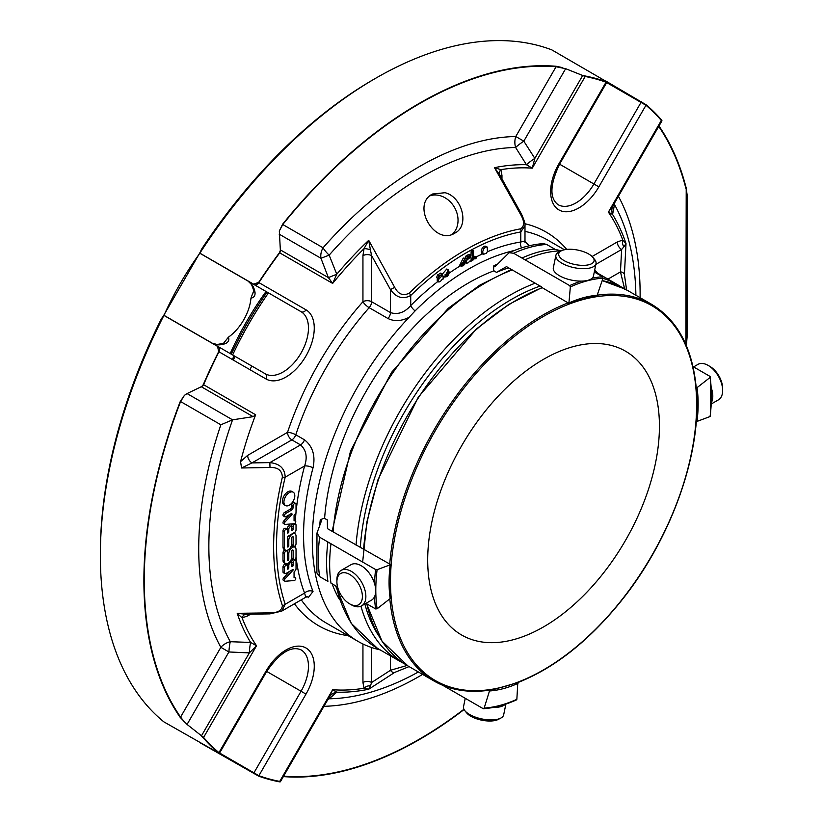 <?xml version="1.0" encoding="UTF-8"?>
<svg xmlns="http://www.w3.org/2000/svg" width="823" height="823" viewBox="0 0 823 823"><rect width="100%" height="100%" fill="white"/><g stroke="black" fill="none" stroke-linecap="round" stroke-linejoin="round"><path stroke-width="1.23" d="M543.561 626.889A163.859 94.604 -60 0 1 461.631 635.006A163.859 94.604 -60 0 1 461.631 445.799A163.859 94.604 -60 0 1 625.501 351.184A163.859 94.604 -60 0 1 650.612 482.494A163.859 94.604 -60 0 1 543.561 626.889M232.374 359.548A198.713 114.726 -60 0 1 234.03 355.773M233.341 360.104A205.483 118.635 -60 0 1 235.008 356.338M250.048 369.743A205.483 118.635 -60 0 1 251.704 365.978M267.074 292.083A245.902 141.968 120 0 0 231.232 354.157M232.631 354.96A245.902 141.968 -60 0 1 268.473 292.885M201.697 386.553L203.271 384.65A4.094 0.658 23.4 0 0 203.59 384.711A4.094 3.343 120 0 1 201.697 386.553L187.068 393.569L232.559 419.833A301.979 174.353 -60 0 0 230.286 641.703A14.341 11.059 -29 0 0 220.862 647.32L228.907 651.97A14.341 2.16 92.9 0 1 230.286 641.703L250.634 642.454L256.519 645.767L203.59 737.449L187.068 724.435L180.258 717.461A389.629 224.957 -60 0 1 180.258 401.501A4.094 0.874 -158.9 0 0 180.587 401.542L220.862 424.791A312.123 180.206 120 0 0 220.862 647.32L180.587 717.09A4.094 3.23 145.2 0 1 180.258 717.461M327.821 699.591A14.341 11.059 89 0 1 329.159 698.789A14.341 12.623 48.6 0 0 328.14 699.025M614.195 203.569A14.341 12.623 -168.6 0 0 614.493 204.577A14.341 11.059 151 0 1 614.524 203.003M583.301 75.397L585.369 76.025A4.094 3.282 100.9 0 1 585.194 76.488L565.658 68.69L523.819 141.155L534.837 158.407A14.341 2.15 -32.2 0 0 526.442 164.734L515.62 147.482A301.979 174.353 -60 0 0 329.159 255.14A14.341 3.837 41.3 0 1 323.058 247.785A14.341 11.707 -60 0 0 320.96 258.278L329.159 255.14L336.772 274.234L332.657 283.421L279.717 252.856A4.094 3.343 -60 0 0 280.365 250.305L279.326 230.985L282.587 224.257A389.629 224.957 -60 0 1 556.214 66.282A4.094 3.23 -85.2 0 1 556.06 66.756L515.784 136.515A14.341 11.059 -91 0 0 515.62 147.482A14.341 2.16 147.1 0 1 523.819 141.155L515.784 136.515A312.123 180.206 120 0 0 323.058 247.785L282.783 224.525A4.094 0.874 -141.1 0 0 282.587 224.257M635.891 295.262A301.979 174.353 -60 0 0 614.493 204.577L612.579 214.464A14.341 12.54 12 0 1 612.075 208.126L612.075 208.126A14.341 12.54 12 0 1 612.641 206.275M329.714 696.33A14.341 12.54 48 0 1 331.021 694.921L331.021 694.921A14.341 12.54 48 0 1 336.772 692.184L329.159 698.789A301.979 174.353 -60 0 0 418.393 671.969M294.418 580.534L285.159 581.244A1.739 1.008 -60 0 1 284.809 581.161A1.739 1.008 -60 0 1 285.19 578.631L293.142 570.061L293.142 569.341L285.92 573.508A2.078 1.193 -60 0 1 284.881 573.61A2.078 1.193 -60 0 1 284.449 572.654L284.449 567.829A2.047 1.183 -60 0 1 285.344 565.761A2.047 1.183 -60 0 1 286.929 565.216A2.047 1.183 -60 0 1 287.35 566.152L287.35 568.642A1.029 0.586 120 0 0 288.801 567.798L288.801 565.319A2.047 1.183 -60 0 1 289.686 563.251A2.047 1.183 -60 0 1 291.27 562.706A2.047 1.183 -60 0 1 291.692 563.642L291.692 566.131A1.029 0.586 120 0 0 293.142 565.298L293.142 562.809A2.047 1.183 -60 0 1 294.037 560.751A2.047 1.183 -60 0 1 295.611 560.196A2.047 1.183 -60 0 1 296.033 561.132L296.033 568.724A2.078 1.193 -60 0 1 295.148 570.792L294.058 571.975L294.058 577.643L295.385 577.54A1.636 0.946 -60 0 1 295.416 577.561A1.636 0.946 -60 0 1 295.735 578.497A1.636 0.946 -60 0 1 294.418 580.534M291.795 513.295L292.031 514.447L285.19 521.823A1.739 1.008 120 0 0 284.809 524.344A1.739 1.008 120 0 0 285.097 524.426L294.428 523.716A1.636 0.946 120 0 0 295.745 521.679A1.636 0.946 120 0 0 295.416 520.743A1.636 0.946 120 0 0 295.385 520.733L294.068 520.825L294.068 515.167L295.313 513.819A1.636 0.946 120 0 0 296.033 512.41L296.033 504.334A2.047 1.183 120 0 0 295.611 503.398A2.047 1.183 120 0 0 294.078 503.902A2.047 1.183 120 0 0 293.142 505.898L293.142 507.287A2.315 1.337 -60 0 1 291.507 510.126L285.9 513.357A2.047 1.183 120 0 0 284.563 515.167A2.047 1.183 120 0 0 284.871 516.803A2.047 1.183 120 0 0 285.9 516.7L291.795 513.295M293.132 537.08A1.018 0.586 120 0 0 291.692 537.913L291.692 543.653A5.123 2.953 -60 0 1 289.459 548.797A5.123 2.953 -60 0 1 285.509 550.175A5.123 2.953 -60 0 1 284.449 547.83L284.449 531.751A2.047 1.183 -60 0 1 285.344 529.693A2.047 1.183 -60 0 1 286.929 529.138A2.047 1.183 -60 0 1 287.35 530.074L287.35 532.563A1.029 0.586 120 0 0 288.801 531.73L288.801 529.24A2.047 1.183 -60 0 1 289.686 527.183A2.047 1.183 -60 0 1 291.27 526.638A2.047 1.183 -60 0 1 291.692 527.574L291.692 530.053A1.029 0.586 120 0 0 293.142 529.22L293.142 526.73A2.047 1.183 -60 0 1 294.037 524.673A2.047 1.183 -60 0 1 295.611 524.128A2.047 1.183 -60 0 1 296.033 525.064L296.033 529.919A2.047 1.183 -60 0 1 294.593 532.43L287.35 536.606L287.35 546.534A1.018 0.586 120 0 0 288.791 545.7L288.791 540.289A5.123 2.963 -60 0 1 291.023 535.135A5.123 2.963 -60 0 1 294.973 533.757A5.123 2.963 -60 0 1 296.033 536.102L296.033 543.766A2.047 1.183 -60 0 1 295.138 545.824A2.047 1.183 -60 0 1 293.564 546.369A2.047 1.183 -60 0 1 293.132 545.433L293.132 537.08L292.412 536.658M291.692 557.089A5.123 2.953 -60 0 1 289.459 562.243A5.123 2.953 -60 0 1 285.509 563.611A5.123 2.953 -60 0 1 284.449 561.265L284.449 553.622A2.047 1.183 -60 0 1 285.344 551.564A2.047 1.183 -60 0 1 286.929 551.019A2.047 1.183 -60 0 1 287.35 551.955L287.35 560.072A1.018 0.586 120 0 0 288.791 559.239L288.791 553.735A5.123 2.963 -60 0 1 291.023 548.571A5.123 2.963 -60 0 1 294.973 547.202A5.123 2.963 -60 0 1 296.033 549.548L296.033 557.089A2.047 1.183 -60 0 1 295.138 559.146A2.047 1.183 -60 0 1 293.564 559.691A2.047 1.183 -60 0 1 293.142 558.755L293.142 550.515A1.029 0.586 120 0 0 291.692 551.348L291.692 557.089M294.809 495.744A7.705 4.444 -60 0 1 289.357 505.178A7.705 4.444 -60 0 1 285.509 505.559A7.705 4.444 -60 0 1 285.509 496.66A7.705 4.444 -60 0 1 293.214 492.216A7.705 4.444 -60 0 1 294.809 495.744M280.355 249.883L328.377 277.608L336.772 274.234A288.945 166.822 120 0 1 368.704 240.306L394.68 287.33C398.353 294.305 403.198 296.239 409.216 293.153A4.094 1.461 -134.3 0 1 410.728 295.488C403.023 299.654 396.264 297.7 390.462 289.614L371.636 255.665A6.142 3.549 0 0 0 362.943 255.665L364.023 248.669L368.704 240.306L370.412 249.904A6.142 1.883 16.9 0 0 364.023 248.669A286.054 165.156 120 0 0 332.657 283.421L328.377 277.608L320.96 258.278L279.12 234.123M247.949 614.225A6.142 3.549 -120 0 0 247.641 615.923L242.116 617.867L237.209 613.32L245.923 614.256A6.142 4.65 -95 0 0 242.116 617.867A286.054 165.156 120 0 0 256.519 645.767L249.348 652.886A14.341 2.15 92.2 0 1 250.634 642.454A288.945 166.822 120 0 1 237.209 613.32L269.985 612.868L269.934 613.876L281.703 611.129L285.19 604.267A4.094 2.973 -18.4 0 1 282.392 605.635C281.96 610.45 277.824 612.868 269.985 612.868M203.271 384.65A389.629 224.957 -60 0 1 218.651 351.678L218.949 351.791A389.125 224.658 120 0 0 203.59 384.711L255.644 414.771L253.124 416.664L232.559 419.833L220.862 424.791M187.068 393.569L184.455 395.318L180.587 401.542A389.125 224.658 120 0 0 180.587 717.09L184.455 722.131M184.455 395.318L180.258 401.501M100.355 555.34L100.355 552.789A386.512 223.156 120 0 1 161.473 318.604L163.859 315.507A389.629 224.957 120 0 0 100.355 555.34A389.629 224.957 120 0 0 163.859 721.853L218.651 753.035A389.629 224.957 -60 0 1 203.271 737.84L201.697 736.359M280.355 781.685L279.501 781.85A389.629 224.957 -60 0 1 258.638 776.13A4.094 3.323 -70.1 0 0 258.885 775.688A389.125 224.658 120 0 0 279.717 781.408L280.365 781.778L329.323 697.009L332.657 689.715A286.054 165.156 120 0 0 364.023 688.244A6.142 4.65 155 0 1 370.412 685.857L368.704 689.242L364.023 688.244L362.943 682.493A6.142 3.549 180 0 1 371.636 682.493L370.412 685.857M409.216 666.548L394.68 672.422L368.704 689.242A288.945 166.822 120 0 1 336.772 692.184L332.657 689.715L279.717 781.408A4.094 3.282 100.9 0 1 279.501 781.85L280.365 781.778A4.094 4.094 0 0 1 280.355 781.809M464.079 709.539A389.629 224.957 -60 0 1 283.359 776.593M686.372 345.701L687.082 337.152L687.082 194.67L686.217 188.097L685.888 344.559M658.976 126.001A389.629 224.957 -60 0 1 686.217 188.097M612.075 208.126L613.022 205.606L608.392 212.128L612.579 214.464A288.945 166.822 120 0 1 626.005 243.598L623.916 246.766A6.142 4.65 85 0 1 622.795 240.038L626.005 243.598L624.42 274.501L626.601 290.025M582.859 75.232L534.837 158.407L532.255 168.18A286.054 165.156 120 0 0 500.888 169.651A6.142 4.65 -25 0 0 499.664 174.754L521.484 214.062L520.671 214.597L494.51 167.676L499.602 174.63M500.662 176.523A6.142 3.549 -0 0 1 501.968 175.402L500.888 169.651L494.51 167.676A288.945 166.822 120 0 1 526.442 164.734L532.255 168.18L585.194 76.488A389.125 224.658 120 0 1 606.026 82.207L606.674 82.578A4.094 4.094 0 0 0 606.983 81.909L551.822 49.884A389.629 224.957 120 0 0 375.864 78.144A389.629 224.957 120 0 0 199.917 253.052L201.409 249.441A386.512 223.156 120 0 1 373.652 79.42L375.864 78.144M605.718 80.993L646.209 104.83A389.629 224.957 -60 0 1 661.599 120.035L661.97 120.816A4.094 4.094 0 0 0 661.99 120.786M661.599 120.035L661.97 120.816L661.322 120.446A4.094 3.282 -40.9 0 0 661.599 120.035M565.658 68.69L556.06 66.756A389.125 224.658 120 0 0 282.783 224.525L279.326 230.985M200.328 253.412A4.094 3.343 -60 0 0 200.946 253.896A4.094 2.366 -60 0 1 200.545 253.556L253.546 284.151L258.638 282.423A389.629 224.957 -60 0 1 279.501 252.62L280.365 250.305M562.356 67.579L556.214 66.282M476.023 258.432L474.933 258.998L474.994 257.702L476.085 257.136L476.023 258.432M473.297 259.862L472.34 260.377L472.628 251.18L473.585 250.665L473.297 259.862M471.373 260.881C471.126 261.426 470.735 261.375 470.18 260.747L468.092 262.876L466.662 263.165L466.168 262.084L466.878 260.181L470.149 257.414L469.912 256.334L466.363 259.029L467.711 256.467L470.715 255.171L471.373 260.881M469.892 261.179L470.386 261.447L470.18 260.747M461.291 263.782L461.868 265.099L465.509 262.249L464.676 264.317L463.071 265.839L461.086 266.168L464.717 258.864L465.52 261.23L461.291 263.782M444.893 274.892L445.593 276.055L449.163 272.845L448.473 274.913L446.92 276.59L444.698 277.094L448.226 269.841L449.08 271.868L444.893 274.892M443.648 278.832L442.352 279.007L440.428 281.435L438.937 282.042L438.258 281.209L438.731 279.316L441.817 276.024L440.377 275.18L441.828 276.014L441.375 275.098L440.254 275.582L438.011 278.4L438.278 277.063L442.229 273.915L443.648 278.832M442.671 279.594L442.352 279.007M482.638 251.869L483.77 248.659L485.611 247.106L487.206 247.023L487.432 251.591L486.342 253.258L483.338 254.379L482.638 251.869M623.916 246.766L621.622 249.503A6.142 3.549 60 0 1 617.271 241.972L622.795 240.038A286.054 165.156 120 0 0 608.392 212.128L661.322 120.446A389.125 224.658 120 0 0 645.962 105.262A4.094 3.323 -49.9 0 0 646.209 104.83M624.76 289.346L620.46 271.909L621.622 249.503L595.852 264.378M607.95 279.131L620.46 271.909A4.094 3.343 3.3 0 1 624.42 274.501M371.636 647.526L371.636 682.493L390.462 670.282A4.094 3.343 56.7 0 0 394.68 672.422M293.153 559.455A2.047 1.183 120 0 0 291.692 561.975L291.692 563.621M289.819 561.872A2.047 1.183 120 0 0 289.799 561.862L291.27 562.706M287.505 563.632A2.047 1.183 120 0 0 287.35 564.475L287.35 566.131M286.929 565.216L285.478 564.383A2.047 1.183 120 0 0 283.894 564.928A2.047 1.183 120 0 0 282.999 566.985L282.999 571.82A2.078 1.193 120 0 0 283.431 572.767L284.881 573.61M293.142 570.061L292.515 569.701M289.799 571.265L283.74 577.797A1.739 1.008 120 0 0 283.359 580.328L284.809 581.161M285.19 521.823L283.74 520.99L289.799 514.447M283.74 520.99A1.739 1.008 120 0 0 283.359 523.51A1.739 1.008 120 0 0 283.647 523.593M295.611 503.398L294.161 502.565A2.047 1.183 120 0 0 292.628 503.069A2.047 1.183 120 0 0 291.692 505.065L293.142 505.898M285.9 513.357L284.449 512.523L290.056 509.293A2.315 1.337 120 0 0 291.692 506.454L291.692 505.065M284.449 512.523A2.047 1.183 120 0 0 283.112 514.334A2.047 1.183 120 0 0 283.431 515.97L284.871 516.803M291.692 543.828L291.692 544.6A2.047 1.183 120 0 0 292.114 545.536L293.564 546.369M288.307 536.051A5.123 2.963 120 0 0 287.35 539.219M292.566 523.86A2.047 1.183 120 0 0 291.692 525.897L291.692 527.543M291.27 526.638L289.819 525.794A2.047 1.183 120 0 0 288.245 526.35A2.047 1.183 120 0 0 287.35 528.407L287.35 530.053M286.929 529.138L285.478 528.304A2.047 1.183 120 0 0 283.894 528.85A2.047 1.183 120 0 0 282.999 530.917L282.999 546.997A5.123 2.953 120 0 0 284.069 549.332L285.509 550.175M255.644 414.771A287.752 166.133 120 0 0 240.553 461.652L247.641 455.386A6.142 3.549 -120 0 0 251.982 462.907L269.862 462.619L269.985 467.474C277.835 467.197 281.98 470.396 282.392 477.093A4.094 1.523 13.5 0 0 285.19 477.186A253.289 146.237 120 0 0 285.19 604.267L304.592 593.074L305.755 597.241L281.713 611.129M291.692 557.13L291.692 557.922A2.047 1.183 120 0 0 292.114 558.858L293.564 559.691M294.973 547.202L293.523 546.369A5.123 2.963 120 0 0 290.941 546.637M288.101 549.908A5.123 2.963 120 0 0 287.35 552.665M286.929 551.019L285.478 550.175A2.047 1.183 120 0 0 283.894 550.731A2.047 1.183 120 0 0 282.999 552.789L282.999 560.432A5.123 2.953 120 0 0 284.069 562.778L285.509 563.611M293.214 492.216L291.764 491.382A7.705 4.444 120 0 0 284.058 495.827A7.705 4.444 120 0 0 284.058 504.725L285.509 505.559M394.68 287.33L390.462 289.614L390.462 312.586C397.787 314.931 404.546 312.586 410.728 305.549A6.142 2.119 -134.9 0 0 415.09 310.899L409.124 317.297C401.439 321.207 394.392 321.618 387.993 318.532L369.167 307.668A6.142 3.549 120 0 0 371.636 301.722A6.142 3.549 -0 0 0 362.943 301.722A6.142 1.667 -138.5 0 0 369.167 307.668A221.192 127.699 120 0 0 295.776 434.781L304.469 439.791A6.142 3.549 -60 0 1 300.549 444.904L269.862 462.619C279.717 463.606 284.83 468.452 285.19 477.186L304.592 465.983C307.596 457.115 306.249 450.088 300.549 444.904L291.856 439.883A6.142 3.549 120 0 0 295.776 434.781A6.142 1.667 18.5 0 0 287.515 432.363A6.142 3.549 -120 0 0 291.856 439.883L251.982 462.907L241.571 467.989L269.985 467.474M445.048 192.705L432.476 194.033C410.924 204.865 434.76 246.303 454.996 233.032C469.779 225.78 462.228 196.759 445.048 192.705M521.484 214.062C524.22 220.255 525.393 224.093 524.992 225.595L520.794 231.942A4.094 3.004 -100.2 0 0 520.609 228.835C524.57 226.181 524.59 221.438 520.671 214.597M370.412 249.904L371.636 255.665L371.636 301.722L390.462 312.586A6.142 3.549 -60 0 1 387.993 318.532M240.553 461.652L241.571 467.989M253.546 284.151A4.094 2.366 120 0 0 253.947 284.501L200.946 253.896L253.947 284.501A4.094 3.343 -60 0 0 258.885 282.618L258.638 282.423M218.651 351.678L217.601 346.401L164.6 315.806A4.094 2.366 -60 0 1 165.104 315.97A4.094 3.343 -60 0 0 164.374 315.682M305.991 309.818A39.936 23.054 120 0 1 305.991 355.927A39.936 23.054 120 0 1 266.055 378.991L218.949 351.791A4.094 3.343 -60 0 0 218.105 346.576L265.201 373.765A35.842 20.688 120 0 0 301.043 353.077A35.842 20.688 120 0 0 301.043 311.691A4.094 3.343 120 0 0 305.991 309.818L258.885 282.618A389.125 224.658 120 0 1 279.717 252.856A4.094 0.658 -143.4 0 0 279.501 252.62M163.582 315.6L164.6 315.806M266.055 671.054A39.936 23.054 120 0 1 305.991 647.989A39.936 23.054 120 0 1 305.991 694.108L258.885 775.688L219.607 753.014A4.094 4.094 0 0 1 219.175 753.611L218.651 753.035A4.094 3.323 130.1 0 0 218.949 752.634L219.607 753.014L266.703 671.424L301.043 691.258A35.842 20.688 120 0 0 301.043 649.872C291.116 645.613 279.666 652.793 266.703 671.424L266.055 671.054L218.949 752.634A389.125 224.658 120 0 1 203.59 737.449A4.094 3.282 139.1 0 1 203.271 737.84M258.638 776.13L199.917 742.665M641.518 101.661A4.094 2.366 120 0 0 641.014 102.412L645.962 105.262L598.856 186.842L593.918 183.992L641.014 102.412L606.674 82.578L559.568 164.168L558.92 163.787A39.936 23.054 120 0 0 558.92 209.906A39.936 23.054 120 0 0 598.856 186.842M585.369 76.025A389.629 224.957 -60 0 1 606.222 81.744A4.094 3.323 109.9 0 1 606.026 82.207L605.172 81.714M200.545 253.556L199.855 252.774M476.085 257.136L474.634 256.303L473.544 256.869L473.482 258.155L474.933 258.998M474.994 257.702L473.544 256.869M473.585 250.665L472.145 249.832L471.178 250.346L471.013 255.583M472.628 251.18L471.178 250.346M472.34 260.377L471.095 259.656M466.363 259.029L464.923 258.185L466.26 255.634L469.264 254.328L470.715 255.171M461.353 264.234L462.505 263.237L463.956 264.07M464.522 262.712L463.771 262.28M461.086 266.168L459.635 265.325L463.277 258.031L464.717 258.864M465.509 262.249L464.645 261.755M444.945 275.16L446.241 273.956L447.671 274.81L446.22 273.987M448.165 273.421L447.486 273.02M444.698 277.094L442.867 275.911M442.393 274.038L446.776 269.008L448.226 269.841M449.163 272.845L448.37 272.382M438.011 278.4L436.56 277.567L437.589 274.964L440.789 273.071L442.229 273.915M438.669 281.95L437.229 281.106L437.27 278.493M483.338 254.379L481.671 253.371L481.188 251.036L482.319 247.826L484.161 246.272L487.206 247.023M390.462 655.838L390.462 670.282L405.862 665.817M266.055 378.991A4.094 3.343 -60 0 0 265.201 373.765L165.104 315.97A4.094 4.094 0 0 0 163.828 315.497M301.043 311.691L248.042 281.096A35.842 20.688 -60 0 1 255.017 292.309A4.094 2.767 169.7 0 1 253.834 290.766L251.581 284.593L248.042 281.096A4.094 3.343 120 0 1 247.99 281.065M253.865 291.774A267.784 154.601 120 0 0 252.589 293.698L250.953 298.163A35.842 20.688 -60 0 1 228.444 337.152C229.463 340.064 228.455 342.214 225.399 343.603A4.094 2.767 -109.7 0 0 223.486 343.345L217.118 344.487L212.293 343.222M252.589 293.698L253.834 290.766M255.017 292.309C255.346 295.642 253.988 297.597 250.953 298.163M228.444 337.152L223.486 343.345M521.576 247.908A6.142 4.547 -98.9 0 1 520.794 242.003L524.992 240.933L524.992 225.595M304.469 439.791C312.761 446.405 315.61 455.757 313.018 467.845A221.192 127.699 120 0 0 313.018 591.5L308.121 597.776M313.018 591.5A6.142 4.547 -21.1 0 0 304.592 593.074A227.333 131.248 120 0 1 296.033 556.698M313.018 467.845A6.142 2.119 14.9 0 0 304.592 465.983A227.333 131.248 120 0 0 296.033 512.235M415.09 310.899A221.51 127.894 -60 0 1 514.293 250.521M525.043 241.54L529.22 245.789M597.58 273.143A221.192 127.699 120 0 0 594.679 270.109M592.848 257.321L594.638 259.512A20.482 8.364 -168.4 0 1 596.006 263.617A20.482 8.364 -168.4 0 1 574.269 267.701A20.482 8.364 -168.4 0 1 555.875 255.397A20.482 8.364 -168.4 0 1 558.745 252.167L561.255 250.85A18.024 7.356 -168.4 0 1 563.652 249.955A18.024 7.356 -168.4 0 1 592.848 257.321A18.024 7.356 -168.4 0 1 574.917 264.512A18.024 7.356 -168.4 0 1 561.255 250.85A221.192 127.699 120 0 0 554.98 249.431M409.124 317.297A221.192 127.699 120 0 0 358.118 641.436A221.192 127.699 120 0 0 380.082 649.851M497.431 264.193A130.363 75.263 120 0 0 493.851 265.716L493.512 270.5L496.475 272.382A124.54 71.899 -60 0 1 508.779 267.928M493.923 270.829A204.598 118.121 120 0 0 468.709 282.824A204.598 118.121 120 0 0 324.601 518.408M332.132 583.816A204.598 118.121 120 0 0 339.611 599.802M390.472 564.475L327.461 528.644L327.328 519.91L324.211 518.243L320.291 519.704A130.363 75.263 120 0 0 319.684 525.702M362.387 596.49A18.024 10.401 60 0 1 349.641 603.845A18.024 10.401 60 0 1 336.895 581.768A18.024 10.401 60 0 1 349.641 574.413A18.024 10.401 60 0 1 362.387 596.49M465.242 698.305L463.534 706.648A20.482 8.364 11.6 0 0 464.902 710.753L466.703 712.944A18.024 7.356 11.6 0 0 481.671 720.166A18.024 7.356 11.6 0 0 498.285 719.415L500.796 718.098A20.482 8.364 11.6 0 0 503.666 714.868L505.878 704.066M711.504 403.856L718.397 399.875A20.482 11.82 -120 0 0 722.645 390.503L722.645 388.497A18.024 10.401 -120 0 0 709.899 366.42L708.161 365.422A20.482 11.82 -120 0 0 697.925 364.404L693.573 366.914M336.895 581.768L336.895 579.762A20.482 11.82 60 0 1 341.144 570.39A20.482 11.82 60 0 1 356.925 575.874A20.482 11.82 60 0 1 365.865 596.49A20.482 11.82 60 0 1 361.616 605.862A20.482 11.82 60 0 1 351.38 604.843L349.641 603.845M341.144 570.39L350.989 564.701A20.482 11.82 60 0 1 366.77 570.195A20.482 11.82 60 0 1 375.71 590.801A20.482 11.82 60 0 1 371.471 600.173L361.616 605.862M464.902 710.753A20.482 8.364 11.6 0 0 481.928 718.952A20.482 8.364 11.6 0 0 500.796 718.098M493.059 707.461A20.482 8.364 11.6 0 0 500.631 706.669A20.482 8.364 11.6 0 0 505.178 704.303M722.645 390.503A20.482 11.82 -120 0 0 708.161 365.422M711.576 402.19A20.482 11.82 -120 0 0 712.8 396.182A20.482 11.82 -120 0 0 711.535 388.631M596.006 263.617L593.455 276.065A20.482 8.364 -168.4 0 1 587.879 280.324A20.482 8.364 -168.4 0 1 565.082 278.297A20.482 8.364 -168.4 0 1 553.323 267.856L555.875 255.397M320.291 519.704L321.608 520.475L316.978 533.037L319.622 537.203A157.358 90.849 120 0 0 319.622 576.594L316.896 572.962L316.978 533.037M319.622 576.594L327.904 581.377A157.358 90.849 120 0 1 327.904 541.987L319.622 537.203M337.595 586.974L330.969 583.147A157.358 90.849 -60 0 1 330.352 578.178A157.358 90.849 -60 0 1 330.969 543.756L327.904 541.987M365.968 603.352L375.638 608.938L377.099 608.794L390.174 598.578A137.544 79.409 -60 0 1 390.174 564.815L377.099 569.701L375.638 569.547L330.969 543.756M390.174 598.578L390.472 564.527M493.934 689.448L489.757 690.096L484.161 708.089L483.111 708.613L442.661 685.261M493.934 689.437L517.811 682.586L516.854 699.334L516.052 699.787L516.854 699.334A156.319 90.252 -60 0 1 484.161 708.089L483.111 708.613M710.095 376.45L710.105 377.448L710.095 376.45L692.976 366.564M710.105 416.531A156.319 90.252 -60 0 0 710.105 377.448L697.03 387.654A137.544 79.409 -60 0 1 697.03 421.417L710.105 416.531L710.095 415.841M697.03 387.654L696.237 387.942L696.34 389.084C702.112 452.989 671.095 539.713 620.172 602.199C588.219 641.467 554.074 668.276 517.749 682.617M543.273 243.629C532.131 244.421 520.753 247.456 509.128 252.712L495.179 266.477L493.851 265.716M582.005 298.358L568.899 303.368L570.349 286.908L569.67 285.602L521.947 258.041A157.358 90.849 120 0 1 554.887 249.215L546.606 244.431L543.283 243.639M509.128 252.723L513.655 253.258L521.947 258.041M525.012 259.811A157.358 90.849 -60 0 1 525.465 259.605A157.358 90.849 -60 0 1 557.953 250.984L559.414 251.828M363.612 549.167A217.498 125.569 -60 0 1 542.275 287.721L568.899 303.368L592.879 296.29L596.953 295.848L603.043 278.143L602.621 276.775L594.299 271.971M489.757 690.096L489.14 690.086A217.498 125.569 -60 0 1 434.081 681.033A217.498 125.569 -60 0 1 389.814 598.856M541.771 287.659L508.923 304.356L476.414 328.963L418.321 397.108L377.963 479.778L366.883 521.926L362.655 562.058M541.606 286.929L506.515 266.621L496.475 272.382M452.269 234.257A22.53 18.394 60 0 0 454.45 207.324A22.53 18.394 60 0 0 430.018 195.792M199.948 253.093A204.804 118.245 120 0 0 163.911 315.518M230.203 353.561A204.804 118.245 -60 0 1 266.045 291.486M485.045 246.036A203.765 117.648 -60 0 1 485.477 247.167M240.707 335.218A203.765 117.648 -60 0 1 255.408 309.757M283.616 776.161A389.125 224.658 120 0 0 463.935 709.261M323.943 706.309A312.123 180.206 120 0 0 422.611 674.407M685.888 188.364A389.125 224.658 120 0 0 658.729 126.444M640.099 297.689A312.123 180.206 120 0 0 618.402 196.296M201.326 736.06L249.348 652.886L228.907 651.97L187.068 724.435M201.326 386.759L253.124 416.664M293.142 562.809L291.692 561.975M293.142 565.298L291.692 564.455M288.801 565.319L287.35 564.475M288.801 567.798L287.35 566.965M284.449 567.829L282.999 566.985M284.449 572.654L282.999 571.82M285.19 578.631L283.74 577.797M292.031 514.447L290.92 513.809M293.142 507.287L291.692 506.454M291.507 510.126L290.056 509.293M293.132 545.433L291.692 544.6M288.791 540.289L287.35 539.456M288.791 545.7L287.35 544.867M293.142 526.73L291.692 525.897M293.142 529.22L291.692 528.387M288.801 529.24L287.35 528.407M288.801 531.73L287.35 530.897M284.449 531.751L282.999 530.917M284.449 547.83L282.999 546.997M282.392 477.093A256.179 147.903 120 0 0 282.392 605.635M293.142 550.515L292.412 550.093M293.142 558.755L291.692 557.922M288.791 553.735L287.35 552.902M288.791 559.239L287.35 558.405M284.449 553.622L282.999 552.789M284.449 561.265L282.999 560.432M520.609 228.835A241.839 139.632 120 0 0 409.216 293.153M247.641 455.386L287.515 432.363A227.333 131.248 120 0 1 362.943 301.722L362.943 255.665M250.645 614.184L247.641 615.923M362.943 682.493L362.943 643.987M305.991 694.108L301.043 691.258L253.947 772.838A4.094 2.366 120 0 0 253.546 773.641M592.107 256.509L617.271 241.972M501.968 175.402L501.968 178.879M487.339 251.787A227.333 131.248 120 0 1 520.794 242.003L520.794 231.942A238.948 137.955 120 0 0 410.728 295.488L410.728 305.549A227.333 131.248 120 0 1 437.867 281.487M296.002 512.585A227.333 131.248 120 0 0 295.344 520.702M295.21 523.068A227.333 131.248 120 0 0 295.169 523.87M294.901 532.214A227.333 131.248 120 0 0 294.881 533.705M295.148 545.814A227.333 131.248 120 0 0 295.241 547.388M294.439 603.784A227.333 131.248 120 0 0 348.108 635.654M606.026 82.207L558.92 163.787M566.749 249.4A227.333 131.248 120 0 0 524.879 223.722M225.399 343.603A35.842 20.688 -60 0 1 212.313 343.232M559.568 164.168L593.918 183.992A35.842 20.688 120 0 1 558.076 204.68C549.414 198.209 549.918 184.702 559.568 164.168M482.515 253.906A227.333 131.248 120 0 0 475.941 257.054M460.602 265.644A227.333 131.248 120 0 0 449.111 273.174M448.051 273.915A227.333 131.248 120 0 0 445.315 275.88M444.255 276.651A227.333 131.248 120 0 0 443.113 277.485M564.455 249.76L547.398 239.905A221.192 127.699 120 0 0 524.992 231.386M301.269 599.833A221.192 127.699 120 0 0 326.206 623.011L358.118 641.436M360.289 547.593A214.371 123.769 -60 0 1 413.938 396.686A214.371 123.769 -60 0 1 540.155 286.044M378.487 635.449A214.371 123.769 -60 0 1 364.867 603.989M620.089 601.973A216.459 124.973 -60 0 1 390.503 581.46A216.459 124.973 -60 0 1 620.089 295.858A216.459 124.973 -60 0 1 620.089 601.973M375.638 608.938A157.358 90.849 -60 0 1 374.486 596.829M374.465 583.312A157.358 90.849 -60 0 1 375.638 569.547M377.099 608.794A156.319 90.252 -60 0 1 377.099 569.701M366.564 603.701L381.995 641.158L407.961 665.951A217.498 125.569 -60 0 1 366.811 603.835M518.017 683.378A137.544 79.409 -60 0 1 489.767 690.95M597.488 295.128A217.498 125.569 -60 0 1 651.579 304.315L625.459 289.233A217.498 125.569 -60 0 0 602.23 280.622M546.606 244.431A157.358 90.849 120 0 0 513.655 253.258M569.67 285.602A157.358 90.849 -60 0 1 581.12 281.127M592.2 278.184A157.358 90.849 -60 0 1 602.621 276.775M570.349 286.908A156.319 90.252 -60 0 1 603.043 278.143M569.187 302.854A137.544 79.409 -60 0 1 597.436 295.282M389.732 564.249A217.498 125.569 -60 0 1 568.384 302.802M356.04 545.145A217.498 125.569 -60 0 1 410.317 394.279A217.498 125.569 -60 0 1 535.207 283.184M602.981 278.359A217.498 125.569 -60 0 1 617.919 284.881L621.643 287.186M404.278 663.677L400.42 661.599A217.498 125.569 -60 0 1 360.958 606.201M512.256 269.934A217.498 125.569 120 0 0 387.366 381.028A217.498 125.569 120 0 0 333.089 531.895M336.319 586.233A217.498 125.569 120 0 0 377.469 648.349L400.42 661.599M594.967 271.631A217.498 125.569 120 0 0 594.432 271.323L617.919 284.881M204.341 245.028L159.117 323.367M331.021 694.921L329.313 696.999M245.789 614.256L269.934 613.876M295.611 560.196L294.583 559.599M284.809 524.344L283.359 523.51M294.973 533.757L293.626 532.985M295.611 524.128L294.675 523.582M613.042 205.575L661.97 120.816M199.896 253.031A4.094 4.094 0 0 0 200.946 253.896L248.042 281.096M466.322 255.572L467.762 256.406M466.168 255.737L467.608 256.57M466.271 255.624L467.711 256.467L466.26 255.634M465.19 262.311L466.631 263.144M468.709 256.57L470.159 257.414M460.427 264.265L461.878 265.099M462.485 263.257L463.935 264.101L462.485 263.267M447.691 274.789L446.241 273.946M437.671 274.861L439.122 275.705M437.527 275.047L438.978 275.88M437.63 274.923L439.071 275.767L437.62 274.933M253.906 292L254.698 290.807M306.063 596.336L307.411 596.768L305.765 597.241M524.992 240.933L525.413 242.6L524.364 241.653M407.961 665.951L434.081 681.033C450.058 690.147 468.554 693.192 489.551 690.168M483.482 708.706C494.078 707.975 505.106 705.023 516.556 699.848M710.403 416.243L710.393 376.862M696.237 387.89C692.41 347.81 677.514 319.952 651.579 304.315M602.241 280.592L625.459 289.233M511.464 269.481L479.737 285.18L448.319 308.265L391.532 372.397L350.505 451.138L332.122 531.329M335.589 585.811L351.174 623.33L377.469 648.349"/></g></svg>
